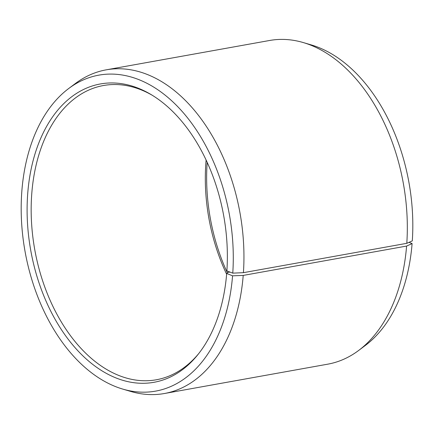 <?xml version="1.0" encoding="UTF-8"?>
<svg xmlns="http://www.w3.org/2000/svg" width="434" height="434" viewBox="0 0 434 434"><rect width="100%" height="100%" fill="white"/><g stroke="black" fill="none" stroke-linecap="round" stroke-linejoin="round"><path stroke-width="0.65" d="M206.112 160.032A149.486 96.684 -100.2 0 0 205.797 164.09A149.486 96.684 -100.2 0 0 226.624 274.196M406.794 243.322A164.432 106.352 -100.2 0 0 303.35 42.581L311.319 44.935A160.515 103.818 -100.2 0 1 412.3 240.892L406.794 243.322L243.42 272.671L232.765 273.143L226.873 270.908A151.558 98.024 -100.2 0 0 151.108 94.574A151.558 98.024 -100.2 0 0 27.592 195.338A151.558 98.024 -100.2 0 0 84.25 357.16A151.558 98.024 -100.2 0 0 197.833 354.703A151.558 98.024 -100.2 0 0 226.684 273.442L228.018 272.406L229.917 272.064M152.291 95.29A149.486 96.684 -100.2 0 0 103.498 85.514A149.486 96.684 -100.2 0 0 31.644 195.371A149.486 96.684 -100.2 0 0 156.354 379.772A149.486 96.684 -100.2 0 0 198.696 353.618M232.765 273.143A160.515 103.818 -100.2 0 0 181.992 111.256A160.515 103.818 -100.2 0 0 68.697 88.52A160.515 103.818 -100.2 0 0 21.7 193.108A160.515 103.818 -100.2 0 0 122.681 389.065A160.515 103.818 -100.2 0 0 232.564 275.823L226.684 273.442M243.42 272.671A164.432 106.352 -100.2 0 0 106.238 69.831A164.432 106.352 -100.2 0 0 75.348 83.54L68.697 88.52M303.35 42.581A164.432 106.352 -100.2 0 0 269.617 40.481L106.238 69.831M207.181 162.338A151.558 98.024 -100.2 0 0 207.126 163.092A151.558 98.024 -100.2 0 0 227.383 272.899M409.04 242.335L412.099 243.577L406.593 246.067L243.214 275.416L232.564 275.823M122.681 389.065L130.65 391.419A164.432 106.352 -100.2 0 0 164.383 393.519L327.762 364.169A164.432 106.352 -100.2 0 0 358.652 350.46L365.303 345.48A160.515 103.818 -100.2 0 0 412.099 243.577M358.652 350.46A164.432 106.352 -100.2 0 0 406.593 246.067M164.383 393.519A164.432 106.352 -100.2 0 0 243.214 275.416"/></g></svg>

